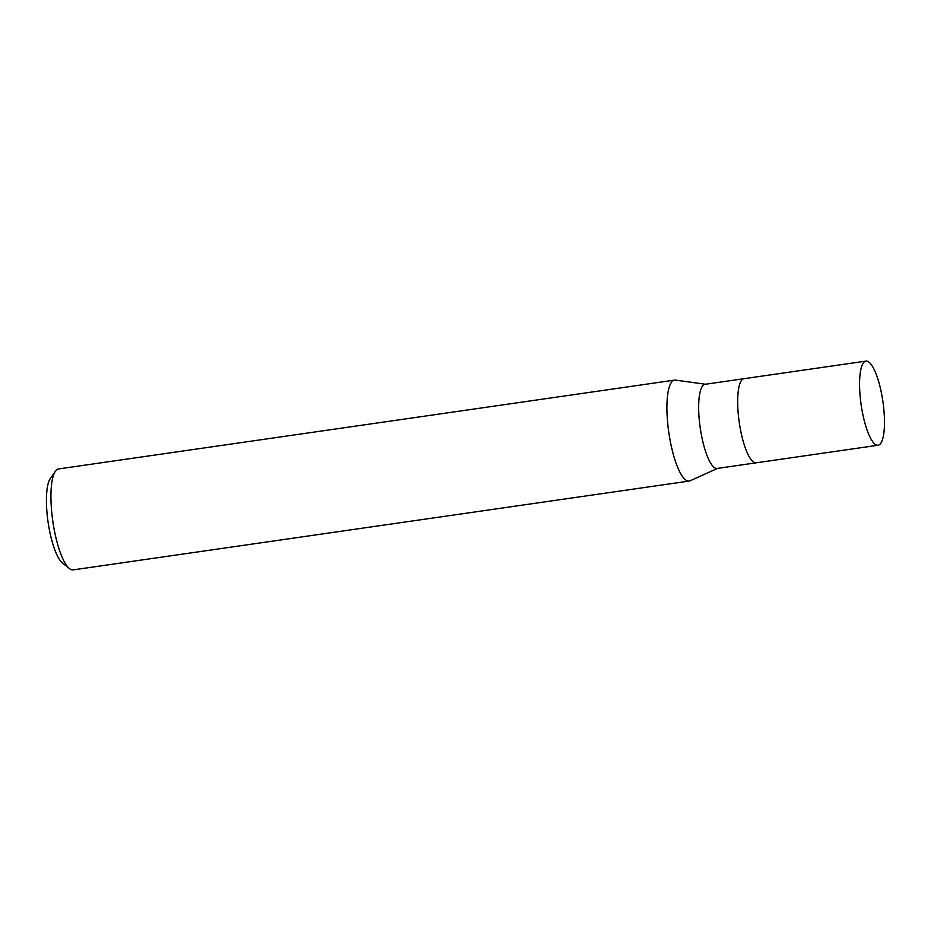 <?xml version="1.0" encoding="UTF-8"?>
<svg xmlns="http://www.w3.org/2000/svg" width="931" height="931" viewBox="0 0 931 931"><rect width="100%" height="100%" fill="white"/><g stroke="black" fill="none" stroke-linecap="round" stroke-linejoin="round"><path stroke-width="1.4" d="M744.137 378.673A42.5 10.997 81.8 0 0 744.067 378.684L705.058 384.305A42.5 10.997 81.8 0 0 702.428 386.167A42.5 10.997 81.8 0 0 701.124 433.462A42.5 10.997 81.8 0 0 717.184 468.444L756.193 462.812A42.5 10.997 81.8 0 0 756.263 462.8M756.193 462.812A42.5 10.997 81.8 0 1 740.133 427.829A42.5 10.997 81.8 0 1 741.437 380.546A42.5 10.997 81.8 0 1 744.067 378.684A42.5 10.997 81.8 0 0 741.437 380.546A42.5 10.997 81.8 0 0 740.133 427.829A42.5 10.997 81.8 0 0 756.193 462.812L878.096 445.239A42.5 10.997 81.8 0 0 880.714 443.377A42.5 10.997 81.8 0 0 882.018 396.094A42.5 10.997 81.8 0 0 865.958 361.112A42.5 10.997 81.8 0 0 863.34 362.974A42.5 10.997 81.8 0 0 862.025 410.257A42.5 10.997 81.8 0 0 878.096 445.239M705.465 384.247L675.58 380.116A50.996 13.197 81.8 0 0 671.437 382.35A50.996 13.197 81.8 0 0 669.878 439.095A50.996 13.197 81.8 0 0 689.149 481.071A50.996 13.197 81.8 0 0 690.174 480.757M675.662 380.127A50.996 13.197 81.8 0 0 674.591 380.116L58.606 468.933A50.996 13.197 81.8 0 0 55.453 471.167A50.996 13.197 81.8 0 0 55.371 471.284A50.996 13.197 81.8 0 0 52.823 521.302A50.996 13.197 81.8 0 0 69.394 568.55A50.996 13.197 81.8 0 0 73.165 569.888L689.149 481.071M674.591 380.116A50.996 13.197 81.8 0 0 671.437 382.35A50.996 13.197 81.8 0 0 670.215 440.945A50.996 13.197 81.8 0 0 690.104 480.792L717.592 468.374M50.344 478.534A44.199 11.44 81.8 0 0 50.274 478.639A44.199 11.44 81.8 0 0 48.063 521.988A44.199 11.44 81.8 0 0 62.424 562.941L69.394 568.55M50.274 478.639L55.371 471.284M744.067 378.684L865.958 361.112"/></g></svg>

